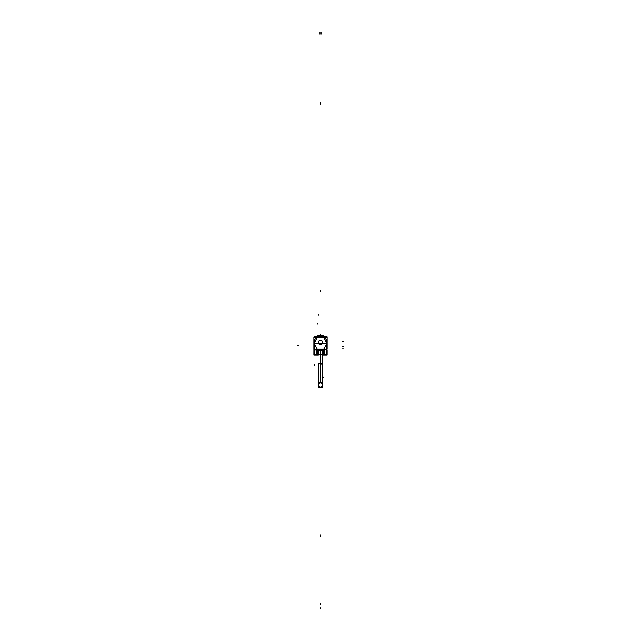 <?xml version="1.0" encoding="UTF-8"?>
<svg xmlns="http://www.w3.org/2000/svg" width="641" height="641" viewBox="0 0 641 641"><rect width="100%" height="100%" fill="white"/><g stroke="black" fill="none" stroke-linecap="round" stroke-linejoin="round"><path stroke-width="0.96" d="M317.744 336.805L319.971 336.557A8.862 8.862 0 0 1 321.029 336.557L322.912 336.854L321.053 336.541A8.878 8.878 0 0 0 319.947 336.541L317.599 336.854L319.971 336.557A8.862 8.862 0 0 1 321.029 336.557L321.013 336.854M317.599 336.854A9.022 9.022 0 0 1 323.401 336.854L323.256 336.805M323.144 336.773L320.324 336.381L320.5 334.979L320.308 336.926M319.651 336.421L318.441 336.621M322.303 336.557L321.053 336.565A8.854 8.854 0 0 0 319.947 336.565L319.939 336.565M317.64 335.956A2.123 2.123 -90 0 0 316.958 336.333L317.64 335.956A2.123 2.123 -90 0 0 316.958 336.333M323.36 335.956A2.123 2.123 90 0 1 324.042 336.333L323.36 335.956A2.123 2.123 90 0 1 324.042 336.333M326.862 343.127L323.857 337.879L326.862 343.127M323.609 337.767L317.391 337.767L323.609 337.767M317.143 337.879L314.138 343.127L317.143 337.879M314.13 343.472L326.87 343.472L314.13 343.472M314.138 343.816L317.207 349.161L314.138 343.816M317.239 349.169L323.761 349.169L317.239 349.169M323.793 349.161L326.862 343.816L323.793 349.161M317.231 349.569L323.769 349.569L317.231 349.569M322.511 352.558A1.058 0.809 180 0 0 322.463 352.806L322.543 352.238L322.463 352.79A1.058 0.809 180 0 0 322.463 352.814M322.808 352.286L322.727 353.64M317.824 350.242L318.192 352.286L317.824 350.242M318.192 352.286L318.265 354.721L318.192 352.286L318.537 352.79A1.058 0.809 0 0 1 318.537 352.814M322.407 337.366L318.593 337.366L322.407 337.366M320.636 382.861A2.123 2.123 0 0 1 322.623 384.977A2.123 2.123 0 0 1 320.636 387.1A2.123 2.123 0 0 1 318.377 384.977A2.123 2.123 0 0 1 320.636 382.861A2.123 2.123 0 0 1 322.623 384.977A2.123 2.123 0 0 1 320.636 387.1M320.364 387.1A2.123 2.123 0 0 1 318.377 384.977A2.123 2.123 0 0 1 320.364 382.861A2.123 2.123 0 0 1 322.623 384.977A2.123 2.123 0 0 1 320.364 387.1M314.13 350.05L314.13 355.002M314.05 354.721L318.353 354.721M318.273 353.64L318.257 352.75M318.377 355.074L313.874 355.074L313.898 349.289L313.874 350.074L323.737 350.074M327.126 337.078L313.874 337.078L327.126 336.854L327.126 343.584L313.874 343.584L313.874 337.655L327.126 337.655M322.623 355.074L327.126 355.074L327.126 350.074M319.538 337.198A7.852 7.852 0 0 1 319.555 337.19A7.964 7.964 0 0 0 314.354 340.034M321.445 337.19A7.852 7.852 0 0 1 321.462 337.198A7.964 7.964 0 0 1 326.646 340.034M323.36 336.333L326.325 336.333L326.333 336.854L326.253 336.333M317.64 336.333L314.675 336.333L314.667 336.854L314.747 336.333M318 336.854L320.051 336.525L320.083 337.238M323.016 336.854L320.949 336.525L320.909 337.238M321.75 335.251L323.36 335.251L323.401 336.854L320.949 336.565M317.64 336.837L317.64 335.251L319.25 335.251M320.692 336.926L320.5 334.714L320.5 335.772L320.5 334.714L323.569 336.918M326.87 355.002L326.87 350.05M322.647 354.721L326.95 354.721M322.695 353.664L324.354 353.664M324.322 353.728L324.322 350.194M324.474 350.266L316.526 350.266M316.678 350.194L316.678 353.728M316.646 353.664L318.305 353.664M317.263 350.074L313.874 350.074M313.874 337.078L313.874 337.655M326.87 343.528L326.822 340.555M327.126 342.727L326.918 343.239L323.769 337.783L324.194 337.655M313.874 349.289L313.874 343.36L327.126 343.36L327.126 349.289L313.874 349.289M314.13 343.36L314.226 349.008M313.874 344.217L314.082 343.696L317.415 349.473L317.031 349.69M316.838 349.577L316.838 349.161L324.162 349.161L324.162 349.577M323.969 349.69L323.585 349.465L326.918 343.696L327.126 344.217M326.774 349.008L326.87 343.36M325.684 349.946A1.058 1.058 0 0 0 326.694 349.289M315.076 349.946L325.924 349.946M314.306 349.289A1.058 1.058 0 0 0 315.316 349.946M319.346 350.05L318.104 350.05L318.016 352.254L318.104 349.978M318.673 350.098L318.617 354.882L317.904 354.914L318.377 354.938M322.327 350.098L322.383 354.882L323.096 354.914L322.623 354.938M322.535 352.286L322.888 349.521M321.654 350.05L322.904 350.218L322.984 352.254L322.896 349.978M322.543 350.122L322.487 354.818L323.649 354.818L323.737 349.85M318.457 350.122L318.513 354.818L317.351 354.818L317.263 349.85M322.463 354.721L322.463 352.302M317.263 349.946L317.343 354.721L323.777 354.721L323.737 349.946M318.537 352.302L318.537 354.721M318.465 352.286L318.112 349.521M314.178 340.555L314.13 343.528M318.521 337.374L323.729 337.358L323.729 337.775L317.271 337.775L318.521 337.358M321.606 337.206L319.394 337.206M316.806 337.655L317.231 337.783L314.082 343.239L313.874 342.727M318.289 387.188L322.711 387.188L322.711 382.773L318.289 382.773L318.289 387.188M320.636 382.773L320.636 363.143L318.377 363.078M322.623 363.078L320.364 363.143L320.364 382.773M320.5 382.773L320.5 363.743L322.623 363.743L322.623 354.89L322.623 364.032L320.364 364.032L320.364 350.05M320.636 364.032L320.636 350.05M319.595 336.421L317.68 336.829M321.029 32.05L321.029 34.173M320.5 604.808L320.5 603.75L320.5 604.808M320.5 535.139L320.5 536.205L320.5 535.139M320.5 103.321L320.5 102.264L320.5 103.321M319.971 34.173L319.971 32.05M320.5 607.892L320.5 608.95L320.5 607.892M320.5 534.906L320.5 535.964L320.5 534.906M320.5 103.089L320.5 104.154L320.5 103.089M320.5 336.854L320.5 336.148L320.5 336.854M320.5 290.269L320.5 291.335L320.5 290.269M323.529 377.797L323.529 377.108M322.784 377.797L322.784 376.732M343.48 346.693L342.414 346.693L343.48 346.693M343.48 346.14L342.414 346.14L343.48 346.14M297.52 345.499L298.586 345.499M343.48 341.332L342.414 341.332M318.216 314.234L318.216 315.3M320.5 535.443L320.5 536.501M317.471 323.304L317.471 323.985M343.456 348.984L342.398 348.984M314.715 365.699L314.715 364.633M320.364 363.743L320.5 350.05M320.5 363.743L318.377 363.743L318.377 382.773M320.636 344.634A2.123 2.123 0 0 1 318.377 342.518A2.123 2.123 0 0 1 320.636 340.395M320.364 340.395A2.123 2.123 0 0 1 322.623 342.518A2.123 2.123 0 0 1 320.364 344.634M317.431 336.918L320.5 334.979L322.359 335.612M322.623 363.743L322.623 382.773M319.939 336.397L321.061 336.397M318.641 335.612L320.5 334.979"/></g></svg>
